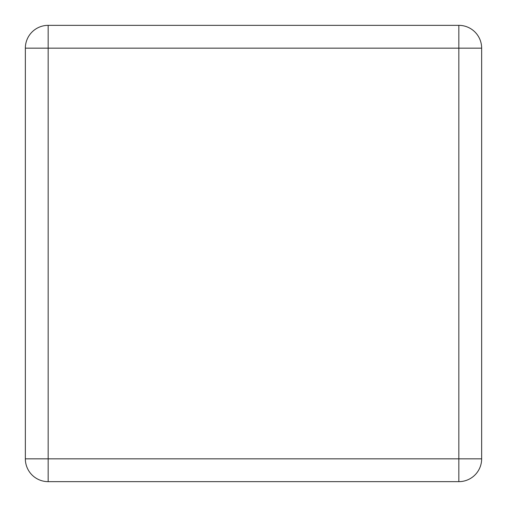 <?xml version="1.0" encoding="UTF-8"?>
<svg xmlns="http://www.w3.org/2000/svg" width="507" height="507" viewBox="0 0 507 507"><rect width="100%" height="100%" fill="white"/><g stroke="black" fill="none" stroke-linecap="round" stroke-linejoin="round"><path stroke-width="0.76" d="M458.835 25.35L458.835 48.165L481.65 48.165A22.815 22.815 0 0 0 458.835 25.35L48.165 25.35A22.815 22.815 0 0 0 25.35 48.165L48.165 48.165L48.165 25.35M458.835 458.835L458.835 481.65A22.815 22.815 0 0 0 481.65 458.835L25.35 458.835A22.815 22.815 0 0 0 48.165 481.65L48.165 48.165L458.835 48.165L458.835 458.835M481.65 458.835L481.65 48.165M48.165 481.65L458.835 481.65M25.35 48.165L25.35 458.835"/></g></svg>
